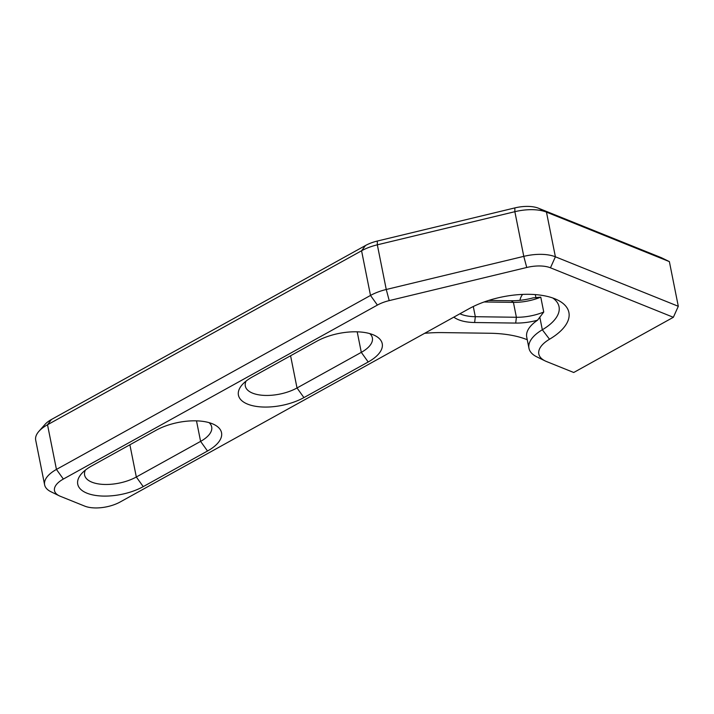 <?xml version="1.0" encoding="UTF-8"?>
<svg xmlns="http://www.w3.org/2000/svg" width="714" height="714" viewBox="0 0 714 714"><rect width="100%" height="100%" fill="white"/><g stroke="black" fill="none" stroke-linecap="round" stroke-linejoin="round"><path stroke-width="1.07" d="M678.3 306.288L555.394 256.799L550.458 267.804A25.606 11.71 168.7 0 0 526.745 267.482L389.219 300.612A25.606 11.71 168.7 0 0 377.403 305.074L63.35 479.058A25.606 11.71 168.7 0 0 59.235 495.802A25.606 11.71 168.7 0 0 60.315 496.284L84.689 506.101A25.606 11.71 168.7 0 0 120.22 501.96L468.937 308.769A61.886 28.292 -11.3 0 1 554.814 298.764A61.886 28.292 -11.3 0 1 557.42 299.925A61.886 28.292 -11.3 0 1 549.512 339.239A34.147 15.61 168.7 0 0 545.148 360.927A34.147 15.61 168.7 0 0 546.585 361.561L573.726 372.494L673.356 317.293L678.3 306.288L669.375 261.619L661.459 257.736L538.552 208.247A25.606 11.71 168.7 0 0 514.839 207.917L377.322 241.046A25.606 11.71 168.7 0 0 365.506 245.509L51.444 419.493A25.606 11.71 168.7 0 0 44.973 424.446L38.886 431.354A34.147 15.61 -11.3 0 1 47.517 424.759L51.444 419.493M316.748 341.265A40.546 18.537 -11.3 0 1 373.011 334.714A40.546 18.537 -11.3 0 1 374.716 335.473A40.546 18.537 -11.3 0 1 368.201 361.989L303.923 397.6A40.546 18.537 -11.3 0 1 253.729 405.945A40.546 18.537 -11.3 0 1 242.216 384.712A40.546 18.537 -11.3 0 1 252.47 376.876L316.748 341.265M156.045 430.292A40.546 18.537 -11.3 0 1 212.308 423.741A40.546 18.537 -11.3 0 1 214.022 424.5A40.546 18.537 -11.3 0 1 207.506 451.016L143.228 486.627A40.546 18.537 -11.3 0 1 93.025 494.972A40.546 18.537 -11.3 0 1 81.521 473.739A40.546 18.537 -11.3 0 1 91.767 465.903L156.045 430.292M519.962 300.326A42.679 19.51 -11.3 0 1 522.532 294.418M59.235 495.802L50.962 491.759A34.147 15.61 -11.3 0 1 44.625 484.851L35.7 440.172A34.147 15.61 -11.3 0 1 38.886 431.354M365.506 245.509L361.57 250.775L47.517 424.759L56.442 469.428A34.147 15.61 -11.3 0 0 44.625 484.851M377.403 305.074L370.504 295.444L361.57 250.775A34.147 15.61 -11.3 0 1 377.331 244.822L377.322 241.046M514.839 207.917L514.856 211.692L377.331 244.822L386.256 289.491A34.147 15.61 -11.3 0 0 370.504 295.444L56.442 469.428L63.35 479.058M389.219 300.612L386.256 289.491L523.781 256.362L514.856 211.692A34.147 15.61 -11.3 0 1 546.469 212.129L538.552 208.247M669.375 261.619L546.469 212.129L555.394 256.799A34.147 15.61 -11.3 0 0 523.781 256.362L526.745 267.482M550.458 267.804L673.356 317.293M488.688 300.433L511.242 300.737A38.413 17.555 -11.3 0 0 533.09 297.872L540.775 297.14L543.747 312.027L537.553 320.202A42.679 19.51 168.7 0 0 526.718 337.07L528.958 348.236A42.679 19.51 -11.3 0 1 542.328 329.77L539.784 317.061M552.779 298.006A53.354 24.383 -11.3 0 1 559.035 306.69A53.354 24.383 -11.3 0 1 542.328 329.77L549.512 339.239M369.772 333.608A32.014 14.628 -11.3 0 1 372.378 337.909A32.014 14.628 -11.3 0 1 361.302 352.359L297.015 387.97A32.014 14.628 -11.3 0 1 264.733 395.413A32.014 14.628 -11.3 0 1 245.313 386.069A32.014 14.628 -11.3 0 1 246.071 381.097M209.068 422.634A32.014 14.628 -11.3 0 1 211.683 426.936A32.014 14.628 -11.3 0 1 200.598 441.386L136.32 476.997A32.014 14.628 -11.3 0 1 104.03 484.44A32.014 14.628 -11.3 0 1 84.618 475.096A32.014 14.628 -11.3 0 1 85.377 470.124M545.148 360.927L536.866 356.884A42.679 19.51 -11.3 0 1 528.958 348.236M424.651 333.313A89.634 40.975 -11.3 0 1 442.385 332.599L489.661 333.251A89.634 40.975 168.7 0 1 527.146 339.694L527.253 339.739M543.747 312.027A34.147 15.61 -11.3 0 1 516.392 317.266L475.319 316.704A34.147 15.61 -11.3 0 1 459.923 313.767M453.836 317.141A38.413 17.555 168.7 0 0 474.631 322.514L515.704 323.076L516.392 317.266L513.42 302.37A34.147 15.61 168.7 0 0 540.775 297.14M515.704 323.076A38.413 17.555 168.7 0 0 537.553 320.202M511.242 300.737L513.42 302.37L484.119 301.968M535.937 297.809L535.295 294.605M368.201 361.989L361.302 352.359L357.196 331.823M290.58 355.759L297.015 387.97L303.923 397.6M207.506 451.016L200.598 441.386L196.493 420.849M129.886 444.786L136.32 476.997L143.228 486.627M473.284 306.52L475.319 316.704L474.631 322.514"/></g></svg>
